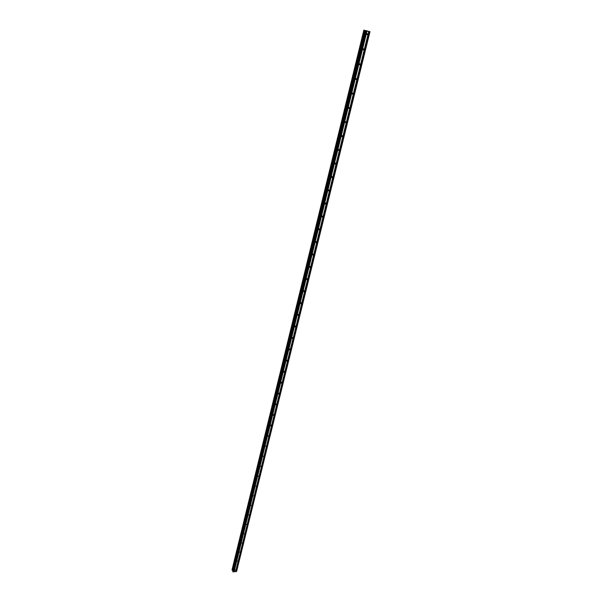 <?xml version="1.0" encoding="UTF-8"?>
<svg xmlns="http://www.w3.org/2000/svg" width="602" height="602" viewBox="0 0 602 602"><rect width="100%" height="100%" fill="white"/><g stroke="black" fill="none" stroke-linecap="round" stroke-linejoin="round"><path stroke-width="0.9" d="M367.679 34.254L367.295 34.735L366.641 34.051L367.024 33.569L367.679 34.254M363.954 49.402L363.555 49.883L362.916 49.206L363.307 48.724L363.954 49.402M360.267 64.346L359.861 64.828L359.236 64.158L359.642 63.677L360.267 64.346M356.632 79.095L356.218 79.577L355.609 78.922L356.023 78.433L356.632 79.095M353.05 93.649L352.621 94.138L352.027 93.483L352.456 93.001L353.05 93.649M349.506 108.014L349.07 108.503L348.49 107.863L348.927 107.374L349.506 108.014M346.015 122.198L345.563 122.68L344.999 122.048L345.45 121.566L346.015 122.198M342.568 136.195L342.102 136.684L341.552 136.06L342.019 135.57L342.568 136.195M339.159 150.018L338.685 150.5L338.158 149.89L338.633 149.401L339.159 150.018M335.796 163.661L335.306 164.143L334.795 163.541L335.284 163.052L335.796 163.661M332.477 177.131L331.98 177.62L331.484 177.018L331.98 176.536L332.477 177.131M329.204 190.435L328.684 190.924L328.21 190.337L328.722 189.848L329.204 190.435M325.96 203.574L325.434 204.055L324.975 203.484L325.501 203.002L325.96 203.574M322.762 216.554L322.228 217.036L321.784 216.464L322.318 215.983L322.762 216.554M319.609 229.37L319.052 229.851L318.631 229.287L319.18 228.813L319.609 229.37M316.486 242.034L315.922 242.508L315.516 241.959L316.08 241.485L316.486 242.034M313.409 254.541L312.829 255.007L312.438 254.473L313.01 253.999L313.409 254.541M310.361 266.897L309.774 267.363L309.398 266.837L309.985 266.362L310.361 266.897M307.351 279.102L306.749 279.569L306.395 279.05L306.997 278.583L307.351 279.102M304.379 291.165L303.769 291.624L303.423 291.12L304.04 290.653L304.379 291.165M301.444 303.084L300.819 303.543L300.496 303.039L301.12 302.58L301.444 303.084M298.547 314.861L297.907 315.32L297.591 314.831L298.231 314.372L298.547 314.861M295.672 326.502L295.025 326.954L294.732 326.472L295.379 326.021L295.672 326.502M292.843 338.008L292.181 338.452L291.902 337.985L292.557 337.541L292.843 338.008M290.036 349.378L289.366 349.822L289.103 349.363L289.773 348.919L290.036 349.378M287.267 360.621L286.59 361.057L286.334 360.613L287.011 360.177L287.267 360.621M284.528 371.735L283.843 372.164L283.602 371.727L284.287 371.299L284.528 371.735M281.826 382.721L281.126 383.15L280.901 382.721L281.593 382.293L281.826 382.721M279.147 393.58L278.44 394.001L278.229 393.588L278.929 393.166L279.147 393.58M276.499 404.326L275.784 404.74L275.588 404.333L276.295 403.919L276.499 404.326M273.887 414.944L273.165 415.35L272.969 414.959L273.692 414.545L273.887 414.944M271.299 425.441L270.569 425.847L270.388 425.463L271.118 425.057L271.299 425.441M268.74 435.825L268.003 436.232L267.83 435.856L268.74 435.825M266.204 446.097L265.309 446.135L266.204 446.097M263.706 456.256L262.811 456.293L263.706 456.256M261.23 466.309L260.335 466.347L261.23 466.309M258.777 476.242L257.889 476.287L258.777 476.242M256.354 486.077L255.474 486.13L256.354 486.077M253.961 495.807L253.081 495.86L253.961 495.807M251.591 505.424L250.71 505.484L251.591 505.424M249.243 514.951L248.37 515.011L249.243 514.951M246.925 524.372L246.052 524.44L246.925 524.372M244.623 533.696L243.757 533.763L244.623 533.696M242.35 542.914L241.485 542.989L242.35 542.914M240.1 552.049L239.242 552.124L240.1 552.049M237.88 561.079L237.015 561.162L237.88 561.079M235.675 570.026L234.818 570.109L235.675 570.026M366.039 30.657L366.46 30.74M366.851 30.898L365.971 30.634M367.303 30.935L366.896 30.83M367.687 31.063L367.137 30.958M366.979 31.108L365.173 30.657L232.748 571.396L233.192 571.9L236.601 571.403L369.982 31.68L366.979 31.108L234.103 571.81M365.233 30.521L369.982 31.68M363.871 30.115L232.018 569.906L232.959 570.538M365.151 30.491L232.914 570.508L365.098 30.484M368.755 31.462L235.563 571.659M368.793 31.462L235.608 571.607M368.988 31.5L235.766 571.591M369.109 31.537L235.856 571.629M369.869 31.688L236.481 571.569M365.03 30.461L232.831 570.463M365.497 30.792L232.921 571.78M365.858 30.89L233.192 571.9M366.626 31.041L233.817 571.84M366.663 31.041L233.862 571.78M366.851 31.078L234.02 571.765M232.018 569.936L363.879 30.123L232.026 569.891M364.044 30.19L232.116 570.124M364.112 30.213L232.161 570.162M364.376 30.288L232.349 570.252M364.443 30.303L232.402 570.267M232.748 571.396L365.173 30.657L232.756 571.433M366.663 34.472L367.295 34.735M362.931 49.605L363.555 49.883M359.243 64.534L359.861 64.828M355.609 79.268L356.218 79.577M352.027 93.807L352.621 94.138M348.49 108.164L349.07 108.503M344.991 122.334L345.563 122.68M341.545 136.315L342.102 136.684M338.143 150.131L338.685 150.5M334.787 163.767L335.306 164.143M331.469 177.236L331.98 177.62M328.195 190.533L328.684 190.924M324.96 203.664L325.434 204.055M321.769 216.637L322.228 217.036M318.616 229.452L319.052 229.851M315.501 242.109L315.922 242.508M312.423 254.616L312.829 255.007M309.383 266.972L309.774 267.363M306.38 279.177L306.749 279.569M303.408 291.248L303.769 291.624M300.481 303.167L300.819 303.543M297.584 314.944L297.907 315.32"/></g></svg>
